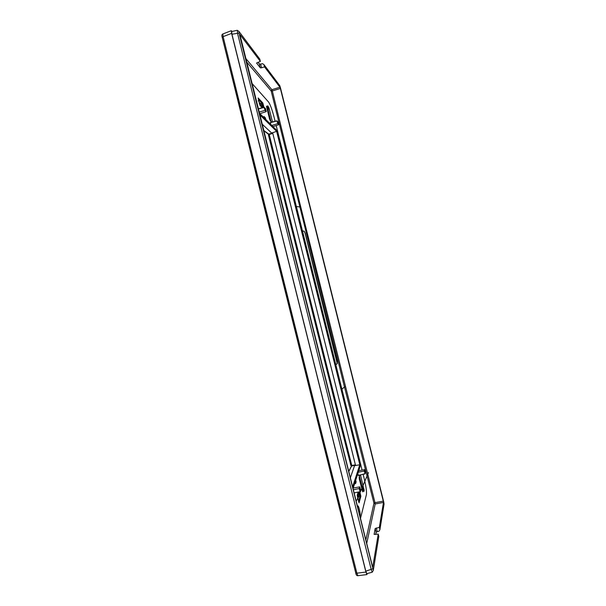 <?xml version="1.0" encoding="UTF-8"?>
<svg xmlns="http://www.w3.org/2000/svg" width="606" height="606" viewBox="0 0 606 606"><rect width="100%" height="100%" fill="white"/><g stroke="black" fill="none" stroke-linecap="round" stroke-linejoin="round"><path stroke-width="0.91" d="M240.082 34.709L260.368 61.426L259.785 59.077L239.014 31.527L239.052 33.05L373.296 570.337L378.811 536.439L378.227 534.091L372.773 566.936L372.372 566.118L239.961 34.747M355.396 464.825L351.775 465.506L333.914 394.627L333.027 394.718L350.866 465.499L355.222 465.575L355.396 464.825L355.593 465.59L272.594 132.608L272.753 133.381L271.897 133.267L262.178 124.154M365.85 539.984L373.955 503.2L344.466 386.946L341.92 389.219M352.624 486.913L359.767 464.779L355.192 465.552M285.918 205.676L268.443 134.918L272.253 132.865M246.68 61.994L271.17 90.983L344.466 386.946L345.534 386.59L375 502.685L373.955 503.2L375.19 503.995L366.721 543.476M259.459 113.231L276.177 129.782L276.631 131.366L272.238 132.835M350.351 477.793L354.692 465.317L351.556 466.059L348.798 471.566M335.807 364.721L337.262 363.698L337.156 361.388L305.212 233.287L304.227 231.197L302.455 230.947M359.767 464.779L360.108 466.393L359.638 467.862M353.04 488.603L356.063 479.119M356.169 478.77L359.752 467.521M378.227 534.091L374.122 534.401L375.182 528.515L379.341 527.379L383.484 502.419L383.28 501.109L375 502.685L375.19 503.995L383.484 502.419M260.368 61.426L256.58 62.994M383.28 501.109L280.373 88.453L279.934 87.203L264.519 66.887L261.58 67.789L260.656 64.084L259.368 64.039L257.982 62.244M256.603 63.092L260.315 67.827L261.58 67.789M237.385 30.474L237.438 32.989L371.243 569.678L372.266 572.193L373.296 570.337M272.276 132.881L269.246 134.479L272.753 133.381M276.631 131.366L259.876 114.913M271.897 133.267L268.791 134.1L263.754 130.464M375.75 534.492L376.129 532.318L377.25 531.674L376.326 527.962M264.519 66.887L263.943 64.607L279.669 85.469L280.404 87.575L383.719 501.874L384.06 504.078L379.909 529.667L379.091 531.159L377.25 531.674M379.909 529.667L379.341 527.379M263.943 64.607L262.527 63.675L260.656 64.084M237.158 30.3L231.681 31.542L231.946 34.239L365.797 571.163L366.835 573.677L372.266 572.193M232.06 31.459L231.348 30.694L231.621 33.383L365.918 572.064L366.941 574.579L367.221 573.571M231.348 30.694L222.856 33.959L223.114 36.64L222.205 37.314L355.745 572.943L317.506 420.776M366.941 574.579L357.904 575.692L356.866 573.185L355.745 573.026C356.101 574.958 356.82 575.851 357.896 575.7M302.462 230.992L304.121 231.219L305.113 233.318L337.262 363.698M335.8 364.683L337.163 363.721M356.275 478.445L356.192 478.907M359.843 467.234L359.767 467.658M360.479 518.441L366.425 494.579C366.774 491.64 366.024 486.277 364.176 478.49L363.145 474.362M252.035 83.477L268.541 101.99C270.223 104.444 272.079 109.534 274.109 117.269L275.109 121.268M355.139 465.226L351.919 465.84L350.866 465.499L285.926 205.729L333.027 394.718M276.185 125.586L362.077 470.059M359.547 494.057L359.972 496.443L358.57 501.541M357.404 496.814L358.835 492.33L359.313 494.238L357.964 498.488M260.451 103.649L261.936 103.24L258.292 99.346M263.299 107.459L262.383 105.482L259.194 102.316M262.86 107.391L259.482 104.05M280.283 144.804L286.812 170.99M350.154 424.995L356.692 451.22M291.925 191.481L298.455 217.675M326.854 331.565L333.391 357.775M303.561 238.166L310.098 264.36M315.203 284.858L321.741 311.06M338.504 378.273L345.034 404.49M266.428 106.156L269.609 119.253L271.586 122.17M272.473 121.942L268.973 107.883L267.723 105.724L267.928 107.663L266.496 106.141M270.95 121.42L268.155 110.224M270.534 121.003L268.147 111.443L268.458 107.004M270.193 120.662L267.807 111.08L268.079 106.595M362.585 491.814L363.214 489.799L363.911 491.648L363.85 490.693L361.502 486.853L359.093 477.217M359.237 476.763L361.63 486.368L364.198 490.572L360.509 475.006M362.214 487.444L359.411 476.202M359.623 475.225L359.244 478.725L362.661 491.799M358.32 499.988L359.055 502.866L360.873 496.261L359.812 491.731M359.313 494.238L360.252 493.511M358.131 492.14L357.214 495.291L358.381 500.238M259.239 102.838L260.027 105.467L262.209 107.739M262.383 105.482L263.557 105.694L262.815 102.975L258.156 97.967L259.254 102.672M262.815 102.975L261.936 103.24L262.678 105.535M268.443 134.918L269.246 134.479L286.729 205.366L285.903 205.707L268.443 134.918M359.093 494.504L358.79 491.981M262.065 105.353L262.845 107.58M268.147 111.443L267.019 107.936M358.835 492.33L359.54 491.799L360.017 493.693M263.966 116.496L264.314 118.041M263.996 116.481L265.33 117.814L265.829 119.541M355.101 482.141L355.555 483.709L356.116 481.929L355.737 480.134M357.813 507.737L357.957 505.904C358.654 505.502 360.631 514.1 360.161 515.494L359.744 515.486M270.814 124.472L270.344 122.48L276.881 120.821L277.836 123.707L276.889 120.814L277.98 121.844M358.305 475.362L364.933 473.922L358.305 475.362L357.843 473.513M360.025 515.714L360.161 515.494C360.623 514.115 358.661 505.555 357.964 505.904M276.472 130.714L359.994 465.416L276.533 130.699M271.776 125.427L277.593 123.722M278.131 122.018L278.805 124.715L277.836 123.707M270.367 122.662L276.912 120.995L278.063 121.897L278.805 124.715L272.958 126.593M259.906 113.678L266.246 111.61L265.345 108.489M266.239 111.602L265.504 108.656L264.36 107.444L265.102 110.413L266.246 111.61M265.511 108.663L264.065 107.262L258.338 108.739L264.065 107.27M265.102 110.413L264.087 107.459L258.383 108.921M259.171 112.095L264.83 110.428M353.23 488.019L359.805 486.86L359.108 488.55L353.328 489.739M354.116 492.913L359.919 491.708M358.244 472.256L364.191 471.021L365.1 473.657L358.373 475.528M364.418 470.923L365.1 473.657L365.479 472.316L364.797 469.597L364.191 471.021M364.797 469.597L358.744 470.688M296.349 206.464L300.788 207.138L272.329 90.953L271.17 90.983L271.889 89.703L272.329 90.953L280.373 88.453M355.131 465.241L354.692 465.332M279.934 87.203L271.889 89.703L245.801 58.479M365.797 571.163L372.645 568.867M231.946 34.239L239.052 33.05M300.788 207.138L345.534 386.59M351.609 465.878L348.73 471.317M376.129 532.318L375.182 528.515M260.315 67.827L259.368 64.039M268.912 134.229L268.435 134.04M231.621 33.383L223.114 36.64L260.807 189.019L259.838 189.458L222.205 37.314C221.614 35.451 221.826 34.33 222.849 33.959M260.807 189.019L318.559 420.685L317.499 420.761L259.838 189.458M318.559 420.685L356.866 573.185L365.918 572.064M333.914 394.627L286.729 205.366M351.904 465.832L351.389 465.779M268.776 134.418L269.2 134.138M268.973 107.883L268.458 108.027M267.935 107.663L266.807 107.997L267.89 107.641M362.07 490.065L363.183 489.845M363.994 490.156L363.85 490.693M363.615 489.39L363.486 489.875M363.517 489.254L364.032 489.14M360.873 496.261L358.449 496.784M263.958 107.292L263.557 105.694M263.693 107.36L263.262 105.641M362.282 489.989L361.63 486.368M362.002 487.156L361.865 487.641M264.398 118.125L265.33 117.814M264.86 118.579L265.534 118.359M355.305 481.482L356.04 481.353M355.108 482.096L356.116 481.929M360.479 490.049L359.805 486.868M359.108 488.55L360.093 491.413L360.54 489.807L359.805 486.86M359.35 488.436L360.093 491.549L360.54 489.815M364.933 473.93L365.418 472.521M364.797 469.589L365.471 472.301M237.257 30.33L238.946 31.451M351.306 465.87L351.283 466.264M268.655 134.38L263.815 130.729M356.775 500.367L368.478 472.582L356.767 500.367M258.08 100.96C260.391 102.164 260.391 102.164 258.08 100.96M362.062 490.034L363.214 489.799M357.873 498.117L358.358 500.064M258.792 100.725L259.277 102.672M270.344 122.48L276.889 120.814"/></g></svg>
